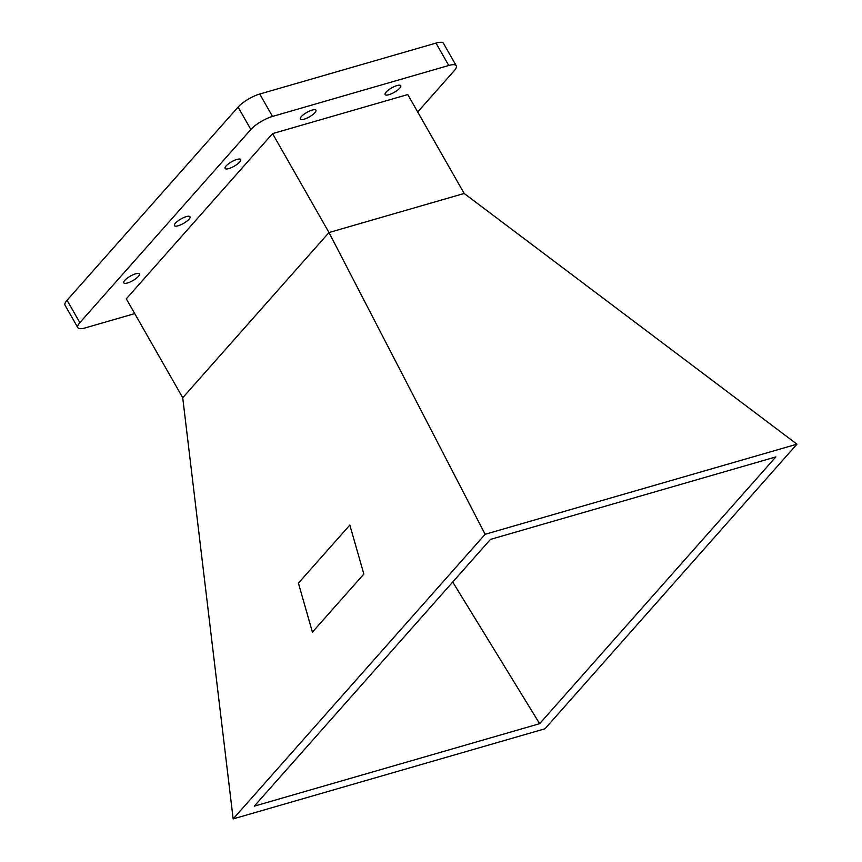 <?xml version="1.0" encoding="UTF-8"?>
<svg xmlns="http://www.w3.org/2000/svg" width="862" height="862" viewBox="0 0 862 862"><rect width="100%" height="100%" fill="white"/><g stroke="black" fill="none" stroke-linecap="round" stroke-linejoin="round"><path stroke-width="1.29" d="M388.87 94.712A8.976 2.575 150.3 0 0 397.36 90.294A8.976 2.575 150.3 0 0 400.711 85.694A8.976 2.575 150.3 0 0 396.962 85.564A8.976 2.575 150.3 0 0 388.482 89.993A8.976 2.575 150.3 0 0 385.131 94.583A8.976 2.575 150.3 0 0 388.87 94.712M304.07 119.215A8.976 2.575 150.3 0 0 312.55 114.797A8.976 2.575 150.3 0 0 315.901 110.207A8.976 2.575 150.3 0 0 312.163 110.077A8.976 2.575 150.3 0 0 303.672 114.495A8.976 2.575 150.3 0 0 300.321 119.096A8.976 2.575 150.3 0 0 304.07 119.215M127.544 282.962A8.976 2.575 150.3 0 0 136.024 278.545A8.976 2.575 150.3 0 0 139.375 273.954A8.976 2.575 150.3 0 0 135.636 273.825A8.976 2.575 150.3 0 0 127.145 278.243A8.976 2.575 150.3 0 0 123.794 282.844A8.976 2.575 150.3 0 0 127.544 282.962M228.818 168.575A8.976 2.575 150.3 0 0 237.309 164.157A8.976 2.575 150.3 0 0 240.66 159.556A8.976 2.575 150.3 0 0 236.91 159.427A8.976 2.575 150.3 0 0 228.419 163.855A8.976 2.575 150.3 0 0 225.068 168.446A8.976 2.575 150.3 0 0 228.818 168.575M178.175 225.769A8.976 2.575 150.3 0 0 186.666 221.351A8.976 2.575 150.3 0 0 190.017 216.75A8.976 2.575 150.3 0 0 186.267 216.631A8.976 2.575 150.3 0 0 177.787 221.049A8.976 2.575 150.3 0 0 174.436 225.639A8.976 2.575 150.3 0 0 178.175 225.769M485.134 534.289L328.993 232.535L272.564 133.621L407.758 94.551L464.176 193.465L328.993 232.535L182.722 397.748L233.16 818.9L544.989 728.778L796.962 444.178L485.134 534.289L233.16 818.9M363.85 574.07L349.832 525.077L298.424 583.143L312.421 632.137L363.85 574.07L349.832 525.077M417.693 111.974L454.22 70.716A17.94 5.14 150.3 0 0 456.246 65.749A17.94 5.14 150.3 0 0 448.757 65.49L272.511 116.435A17.94 5.14 150.3 0 0 250.853 129.494L79.832 322.657A17.94 5.14 150.3 0 0 77.806 327.635A17.94 5.14 150.3 0 0 85.295 327.883L134.731 313.606M272.564 133.621L126.305 298.834L182.722 397.748M456.246 65.749L443.477 43.359A17.94 5.14 150.3 0 0 435.989 43.1L259.731 94.033A17.94 5.14 150.3 0 0 238.084 107.093L67.064 300.267A17.94 5.14 150.3 0 0 65.038 305.234L77.806 327.635M254.29 806.153L539.655 723.681L775.832 456.925L490.467 539.396L254.29 806.153M464.176 193.465L796.962 444.178M452.733 582.012L539.655 723.681M312.421 632.137L363.829 574.07M448.757 65.49L435.989 43.1M272.511 116.435L259.731 94.033M250.853 129.494L238.084 107.093M79.832 322.657L67.064 300.267"/></g></svg>
